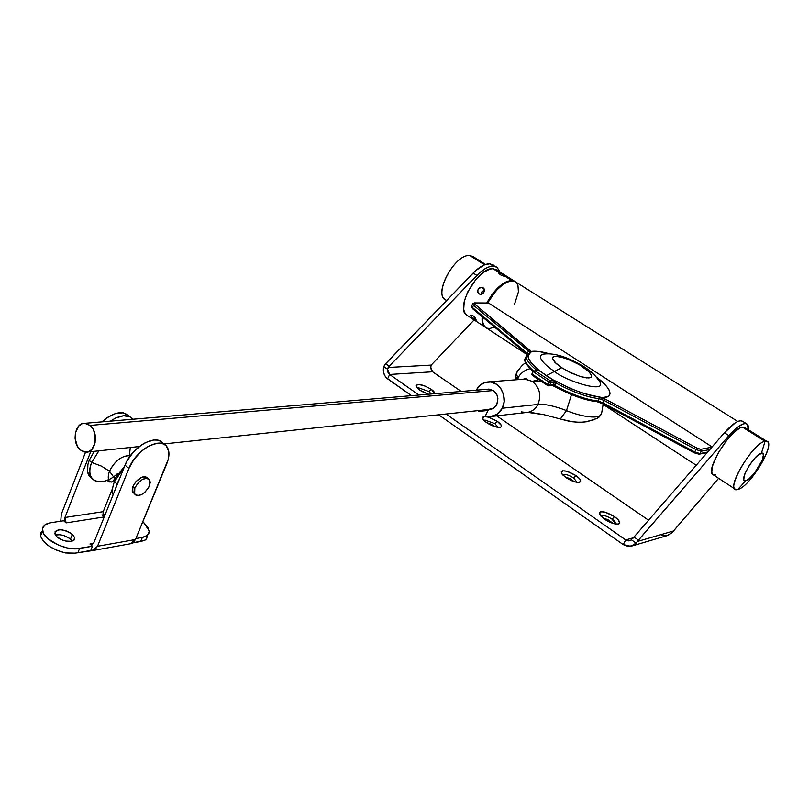 <?xml version="1.0" encoding="UTF-8"?>
<svg xmlns="http://www.w3.org/2000/svg" width="809" height="809" viewBox="0 0 809 809"><rect width="100%" height="100%" fill="white"/><g stroke="black" fill="none" stroke-linecap="round" stroke-linejoin="round"><path stroke-width="1.21" d="M612.069 519.186C607.822 516.445 604.343 515.222 601.623 515.515L600.774 516.021L601.623 515.515C604.343 515.222 607.822 516.445 612.069 519.186L615.892 524.111C616.155 522.867 614.88 521.218 612.069 519.186L614.506 516.617L612.069 519.186M604.414 519.166L599.813 514.716C599.398 510.196 604.293 510.833 614.506 516.617L604.98 512.097L600.693 511.753L599.408 512.694L600.359 515.515L604.414 519.166L614.051 523.747L618.349 524.06L619.583 523.089L618.561 520.238L614.506 516.617C619.421 520.288 620.766 522.756 618.521 524.01C614.992 524.556 610.289 522.948 604.414 519.166M573.621 478.018C569.587 475.429 566.219 474.226 563.509 474.408L562.629 474.832L563.509 474.408C566.219 474.226 569.587 475.429 573.621 478.018L577.161 482.356L573.621 478.018L575.998 475.581L573.621 478.018M565.845 477.543L561.628 473.518C561.345 469.362 566.138 470.049 575.998 475.581L566.846 471.243L562.619 470.798L561.294 471.596L562.063 474.155L565.845 477.543L575.108 481.931L578.182 482.437L580.619 481.517L579.78 478.938L575.998 475.581C580.437 478.847 581.701 481.062 579.79 482.225C576.372 482.821 571.73 481.264 565.845 477.543M494.946 423.653L484.995 420.053L483.964 420.458L486.583 422.611L482.922 419.173C482.74 415.209 487.534 415.927 497.313 421.337L494.946 423.653L498.081 427.385L494.946 423.653L497.313 421.337L488.454 417.131L484.156 416.564L482.68 417.211L482.619 418.587L483.984 420.488L484.995 420.053L494.946 423.653M428.81 391.516L418.759 387.865L417.515 388.31L418.759 387.865L428.81 391.516L431.399 393.983L428.81 391.516L431.217 389.23L428.81 391.516M419.77 390.15L416.493 387.086C416.322 383.041 421.226 383.759 431.217 389.23L424.199 385.64L417.94 384.396L416.008 385.529L417.282 388.067L421.368 391.182L428.264 394.256L419.77 390.15M418.243 388.967L418.759 387.865L418.243 388.967M428.517 394.226L419.871 390.221L428.517 394.226M601.138 516.415L601.623 515.515L601.138 516.415M613.353 523.554L602.634 517.811L608.034 519.752L613.353 523.554M484.53 421.004L484.995 420.053L484.53 421.004M495.108 426.737L486.29 422.409L491.316 424.28L495.108 426.737M563.054 475.277L563.509 474.408L563.054 475.277M574.38 481.729L564.743 476.734L569.789 478.604L574.38 481.729M493.399 266.131L496.908 267.213L500.043 272.097L497.11 267.344L493.399 266.131L489.708 263.805L493.399 266.131L489.738 266.626L485.622 268.396L479.039 273.27L389.2 366.255L476.855 275.404C483.024 269.185 488.535 266.09 493.399 266.131M496.675 267.061L489.708 263.805L493.419 265.039M623.193 544.588L438.69 414.795L623.193 544.588L628.29 546.469L633.396 545.377L636.117 543.112L630.899 546.308L623.193 544.588L625.711 539.957L633.275 537.803L625.711 539.957L446.052 414.016L625.711 539.957L623.193 544.588M411.508 395.672L387.622 378.865C383.931 375.831 382.637 371.736 383.739 366.588L385.539 363.706L475.328 270.914L484.015 265.018L489.708 263.805C484.824 263.754 479.302 266.839 473.144 273.048L476.855 275.404L473.144 273.048L384.528 364.94L383.395 368.297L383.466 371.816L384.508 375.133L386.409 377.843L411.508 395.672M672.845 531.806L673.422 531.017L637.32 541.514L636.117 543.112L631.505 539.876L629.523 540.816L625.711 539.957L628.684 540.908L631.505 539.876L636.117 543.112L637.32 541.514L673.422 531.017L718.604 478.331L672.845 531.806M632.294 545.893L667.192 535.619L672.269 532.544L668.062 535.396M632.85 538.389L724.409 432.744L632.85 538.389M418.981 395.035L389.645 374.466L432.613 371.786L461.241 391.465L432.613 371.786L389.645 374.466L387.521 369.228L388.189 367.488L431.197 365.092L430.55 366.76L432.613 371.786L430.56 368.226L431.197 365.092L388.189 367.488L389.2 366.255L385.539 363.706L389.2 366.255L387.521 369.228L383.739 366.588L387.521 369.228L387.916 372.231L389.645 374.466L387.622 378.865L389.645 374.466L418.981 395.035M496.746 415.866L648.525 520.187L496.746 415.866M435.05 393.68L433.695 391.283L431.217 389.23L435.05 393.68M486.583 422.611L493.743 426.282L499.841 427.405L501.287 426.737L501.297 425.342L497.313 421.337C501.175 424.149 502.308 426.1 500.72 427.182C497.302 427.88 492.59 426.363 486.583 422.611M728.919 435.616L637.32 541.514L638.412 540.119L633.932 536.994L638.412 540.119L728.919 435.616C737.383 426.171 743.41 422.318 747.01 424.047L748.487 429.801L748.254 425.847L747.192 424.189L745.423 423.552L742.996 423.987L736.574 427.981L728.919 435.616L724.409 432.744L728.919 435.616M742.723 421.378L740.933 420.741L738.506 421.155L735.502 422.642L724.409 432.744C732.863 423.329 738.91 419.497 742.541 421.246L746.838 423.946M474.135 319.939L431.197 365.092L474.135 319.939M666.394 535.75L661.297 534.901M765.051 441.33L761.431 453.182C769.43 450.977 753.25 479.424 745.847 480.688L737.818 489.445C750.803 487.099 778.865 437.841 765.051 441.33L767.326 441.643C775.153 445.516 749.104 487.544 737.818 489.445L735.128 489.132C727.331 485.319 754.17 442.29 765.051 441.33L742.429 427.091L765.051 441.33C752.016 442.887 722.983 494.532 737.818 489.445L745.847 480.688L744.088 480.233L743.744 479.221L744.968 473.589L749.144 465.66L754.848 458.177L758.529 454.729L762.452 453.202L763.443 454.8L762.139 460.473L754.312 473.396L748.76 479.07L745.847 480.688C737.515 483.418 754.008 454.193 761.431 453.182L765.051 441.33M744.776 427.465L742.429 427.091C731.235 427.789 704.77 470.555 712.911 474.6L711.758 472.385L712.335 466.449L717.917 453.404L727.311 439.509L734.107 432.228L740.063 427.91L744.26 427.192L767.326 441.643M713.791 475.025L715.692 474.984M485.552 264.442L473.022 256.564L469.857 255.563L484.54 264.806L469.857 255.563C455.518 253.51 433.412 292.959 445.112 299.492L445.537 299.765M446.79 300.321C431.864 297.277 454.253 253.47 469.857 255.563M481.163 294.466L481.992 291.644L484.51 290.107L481.992 291.644L481.163 294.466M483.165 287.802L484.49 289.946L483.792 292.646L481.537 294.375L478.908 294.001L477.583 291.837L478.19 289.066L481.234 287.306L484.065 288.712L484.389 291.321L481.537 294.375L478.483 293.647L477.613 290.411L479.848 287.65L483.165 287.802M471.91 315.106L475.004 317.543L476.157 320.192L471.172 316.734L470.828 315.095L472.941 315.621L476.268 320.061L471.576 317.199L470.616 315.561L471.91 315.106M475.439 318.119L474.266 319.403L475.439 318.119M504.047 274.838L503.481 276.031L500.862 275.03L499.072 273.664L499.477 272.785L505.322 275.727L505.382 276.294L503.522 276.041L504.047 274.838L492.984 268.699C478.2 266.737 454.658 308.381 466.641 315.035L464.487 312.244L463.719 309.291L464.245 301.545L467.471 292.332L476.208 278.984L483.276 272.451L490.042 269.053L492.984 268.699L499.477 272.785L498.91 273.361L500.275 274.696M511.632 280.43L505.079 276.304L511.632 280.43L514.817 281.38L511.632 280.43C502.986 281.461 494.693 288.985 486.765 302.991L491.599 295.083L498.415 287.256L505.463 282.108L511.632 280.43M485.491 327.362L484.965 327.028C482.579 325.198 481.658 321.78 482.215 316.754L482.872 324.257L485.491 327.362M496.23 269.7L492.984 268.699L496.22 269.7L514.595 281.239M504.583 276.253L501.337 275.262M601.815 402.255L600.045 402.336M556.127 387.248L554.226 386.308L554.549 385.337C571.528 394.448 586.009 399.676 598.013 401.021L599.226 398.665C587.243 397.3 572.752 392.062 555.753 382.94L554.226 386.308L552.304 385.59M544.194 353.998L542.708 354.251C535.649 356.809 547.036 366.77 554.549 371.422L561.729 367.721L554.62 362.068L552.385 358.154L553.123 356.82L555.348 356.233L558.888 356.506L567.867 359.145L579.416 364.728L589.195 371.928L591.632 375.902L591.045 377.307L588.922 377.975L581.004 376.741L571.771 373.222L561.729 367.721L554.549 371.422C564.369 380.675 611.129 395.591 598.529 380.119C595.313 375.265 590.55 370.856 584.27 366.902L582.086 366.356L584.27 366.902M555.035 380.817L556.703 381.524L555.753 382.94L556.703 381.524C573.217 390.383 587.304 395.48 598.953 396.825L599.226 398.665L598.953 396.825L602.027 397.634L601.734 399.353L602.027 397.634L608.055 396.572L609.187 395.712L610.087 393.305L609.157 390.09L606.477 386.217L596.314 377.085C607.063 384.497 617.692 397.816 602.027 397.634L604.92 398.948L602.826 402.761L598.013 401.021L599.226 398.665L604.05 400.404L604.92 398.948L696.812 448.075L695.973 449.571L701.261 451.21L695.973 449.571L694.678 451.928L602.826 402.761L604.05 400.404L695.973 449.571L696.812 448.075L700.776 449.308L701.261 451.21L699.967 453.566L701.261 451.21L709.817 449.561L701.261 451.21L700.776 449.308L711.869 447.185L700.776 449.308L698.005 448.641L604.92 398.948L598.953 396.825C583.926 394.216 569.839 389.119 556.703 381.524L553.831 380.604L554.296 382.505L553.831 380.604L550.363 380.887L550.838 382.788L554.296 382.505L553.093 384.892L549.624 385.195L550.838 382.788L554.529 382.515L554.296 380.634L550.363 380.887L535.447 371.058L539.249 370.734L554.296 380.634L546.247 375.7L554.549 371.422L546.247 375.7L539.32 370.482M554.296 380.634L554.529 382.515L555.753 382.94C572.752 392.062 587.243 397.3 599.226 398.665L604.05 400.404L695.973 449.571L694.678 451.928L602.826 402.761L598.013 401.021C586.009 399.676 571.528 394.448 554.549 385.337L549.624 385.195L550.838 382.788L550.363 380.887L535.447 371.058L539.249 370.734L538.642 369.652C528.621 362.007 526.032 356.253 530.876 352.39L531.21 351.44C535.588 350.762 541.646 351.531 549.372 353.776L538.683 351.46L531.21 351.44L474.458 303.83L474.893 303.072L488.767 303.153L712.102 446.932L488.767 303.153L474.286 302.92M515.444 281.775C506.95 279.216 497.656 286.285 487.594 303.001L496.18 290.573L503.178 284.283L509.751 281.097L514.928 281.471L737.757 421.449M723.185 434.15L724.156 433.037L723.185 434.15M526.244 356.294L525.071 358.721C524.97 361.795 527.822 365.921 533.627 371.098C527.862 365.961 525.011 361.856 525.071 358.781L526.244 356.294M537.196 370.704L538.642 369.652L537.196 370.704C529.814 364.667 526.163 359.884 526.224 356.375L527.296 354.059L526.224 356.435C526.184 359.702 529.42 364.111 535.912 369.662M486.017 327.716L483.671 325.066L482.842 322.295L482.821 317.259C482.295 322.235 483.216 325.623 485.572 327.423L526.912 354.484M699.967 453.566L707.653 452.059L699.016 454.203L694.203 452.818L694.678 451.928L699.967 453.566L694.678 451.928L694.203 452.818L699.006 454.203L699.967 453.566M487.16 328.221L489.678 328.505L494.572 327.099M514.352 304.872L518.417 291.897L517.952 285.274L516.739 282.968M472.345 308.3L472.304 307.622M472.598 308.714L471.647 305.974L472.466 307.521L527.326 353.381L527.175 354.17L527.326 353.381L472.466 307.521L473.528 305.276L528.469 351.066L527.326 353.381L528.469 351.066L529.571 352.481L531.21 351.44L529.45 352.158L528.469 351.066L529.966 350.085L528.469 351.066L473.528 305.276L472.699 303.739L473.528 305.276L474.984 304.346L473.528 305.276L472.466 307.521L472.861 308.826M584.047 366.76C567.018 356.567 553.245 352.4 542.708 354.251C535.649 356.809 547.036 366.77 554.549 371.422C564.369 380.675 611.129 395.591 598.529 380.119L598.438 380.291M561.729 367.721L556.066 363.474L552.395 358.367L553.649 356.547L555.348 356.233L563.822 357.72L574.966 362.301L582.086 366.356L589.7 372.474L591.612 375.679L591.45 376.832L590.55 377.611L586.626 377.924L580.427 376.569L569 371.887L561.729 367.721M532.979 371.493L529.834 368.307M532.615 375.619L531.837 374.506L533.111 371.604L535.447 371.058L533.111 371.604L549.089 382.141L550.363 380.887L549.089 382.141L550.838 382.788L549.089 382.141L547.885 384.548L549.624 385.195L548.573 385.873L549.624 385.195L547.885 384.548L547.774 385.64L547.885 384.548L531.928 373.991L533.111 371.604L549.089 382.141L547.885 384.548L531.928 373.991L533.07 375.841M694.203 452.818L602.432 403.681L602.826 402.761L602.432 403.681L694.223 452.777M600.511 401.699L599.6 402.336L600.511 401.699M599.863 402.437L602.432 403.63M596.931 401.689L598.013 401.021L596.415 401.456M553.326 384.912L552.264 385.59L553.326 384.912L554.296 382.505L555.753 382.94L554.549 385.337L553.326 384.912M548.775 385.863L551.425 385.387M548.573 385.873L547.956 385.681M538.956 370.815L538.167 370.643L538.956 370.815M539.249 370.734L538.147 370.643L539.249 370.734M538.642 369.652C527.893 360.602 525.304 354.848 530.876 352.39L529.723 352.421M530.117 352.269L530.876 352.39M531.321 351.844L474.984 304.346L474.458 302.91L472.577 304.002L471.516 306.237L472.537 308.654L527.064 354.291M474.438 302.91L488.333 303.001M487.615 389.23L489.02 389.109C496.544 390.949 499.143 396.076 496.807 404.48L497.899 398.746L496.959 394.893L493.429 390.535L488.464 389.129M492.297 416.372L525.88 412.55C531.149 412.246 535.164 409.546 537.934 404.439C544.872 403.873 554.398 405.926 566.502 410.598C580.953 416.635 601.097 420.286 601.684 412.893C601.097 420.286 580.953 416.635 566.502 410.598L560.313 418.981L568.373 421.064L576.241 422.177L583.663 422.167L593.199 419.982L598.771 417.444L600.339 415.664L597.416 418.213L587.132 421.701L580.002 422.318L572.357 421.752L560.313 418.981L566.502 410.598C554.398 405.926 544.872 403.873 537.934 404.439C535.194 409.496 531.22 412.196 526.012 412.55L521.38 411.862M600.561 415.108L601.684 412.893L603.17 404.085M527.711 412.378L543.931 414.673L560.313 418.981L543.931 414.673L529.056 412.125M485.37 415.907L488.505 409.516L485.37 415.907L490.244 416.625L497.222 414.238L502.288 408.221C499.466 413.53 495.361 416.332 489.971 416.635L485.37 415.907M488.575 409.354L493.328 408.323L496.807 404.48C495.148 407.605 492.732 409.243 489.546 409.405L488.575 409.354M479.343 410.487L478.877 411.427L478.21 410.608L478.877 411.427L488.039 410.446L478.877 411.427L479.343 410.487M476.268 390.191L479.919 385.357L485.097 382.414L490.911 382.03L496.493 384.275L500.973 388.826L503.653 394.984L504.118 401.8L502.288 408.221L537.934 404.439L502.288 408.221C508.133 397.431 500.093 381.524 489.061 381.858C483.458 381.99 479.191 384.771 476.268 390.191M532.302 381.403L542.081 381.868L532.302 381.403L525.041 379.097L522.675 379.269L524.859 379.087L532.302 381.403C539.664 387.471 541.534 395.146 537.934 404.439C541.534 395.146 539.664 387.471 532.302 381.403L538.703 379.643L532.302 381.403M566.502 410.598L571.508 394.61L566.502 410.598M517.639 370.765L516.354 373.374L517.841 378.177C520.42 373.293 524.465 370.138 529.966 368.712C524.465 370.138 520.42 373.293 517.841 378.177L516.354 373.374L517.639 370.765M517.184 379.694L517.841 378.177L517.184 379.694M518.579 379.593L517.841 378.177L518.579 379.593M515.667 379.815L516.587 377.469M493.429 390.535L90.011 425.423C99.102 432.178 95.887 452.989 85.916 452.201L80.445 450.016C71.384 443.14 74.711 422.359 84.783 423.309L90.011 425.423L493.429 390.535M90.011 425.423L86.159 423.481L82.174 423.714L78.665 426.08L75.419 432.744L75.055 438.276L77.351 446.174L80.445 450.016L84.267 452.009L88.252 451.827L91.791 449.511L95.098 442.826L95.068 434.413L93.136 429.266L90.011 425.423M148.077 478.503L147.673 478.17C142.94 475.136 138.015 477.866 132.909 486.361L134.84 487.979C139.947 479.474 144.872 476.744 149.604 479.767L149.412 485.966C144.285 494.471 139.35 497.181 134.618 494.077L134.84 487.979L132.909 486.361L132.191 491.023L134.618 494.077M56.994 536.863L54.749 533.465C57.085 528.378 62.981 528.661 72.416 534.314L70.474 539.219C65.559 535.497 60.544 534.102 55.406 535.032L59.856 534.739L63.729 535.568L69.078 538.127L72.122 541.1L70.474 539.219L72.416 534.314L74.691 537.692L73.629 540.382L71.182 541.322L65.812 541.079L61.889 539.846L56.994 536.863L55.133 534.557L55.123 531.523L58.349 529.875L61.787 529.834L65.66 530.664L71.02 533.232L74.711 537.793C76.076 543.011 62.728 542.354 56.994 536.863M142.788 521.825L143.668 522.543L142.788 521.825M40.804 532.615L40.865 536.954L43.919 541.797L49.582 546.49L57.085 550.383L65.387 552.941L73.841 553.285L77.886 552.749L79.585 548.492C66.864 551.263 43.565 540.21 42.493 530.896C41.906 526.548 44.647 523.827 50.714 522.745L63.668 520.753L66.095 522.897L104.219 516.951L66.095 522.897L63.668 520.753L50.714 522.745L45.112 524.748L42.493 528.429L43.312 533.232L47.488 538.43L58.561 545.205L67.45 547.986L75.925 548.836L92.448 546.227L90.75 550.444L77.886 552.749L79.585 548.492L92.448 546.227L89.961 544.022L93.551 543.395L89.961 544.022L92.105 544.619L93.763 542.95L125.031 465.175L128.924 468.421C135.811 449.794 160.89 436 167.079 446.952C169.668 451.098 169.556 456.711 166.745 463.81L135.477 539.542L168.201 459.472L168.808 451.655L166.28 445.951L163.924 444.181L160.94 443.251L157.452 443.201L149.473 445.719L145.286 448.216L141.211 451.412L133.97 459.401L128.924 468.421L97.525 546.267L94.693 549.847L90.75 550.444L92.448 546.227L89.961 544.022L92.105 544.619M145.802 539.623L146.702 538.47L144.518 540.422L140.685 541.484L142.374 537.419L147.268 535.416L149.2 531.887L147.926 527.367L143.668 522.543L149.18 530.795C149.443 534.243 147.177 536.448 142.374 537.419L135.882 538.561L142.374 537.419L140.685 541.484L132.898 542.89L145.205 540.058M105.271 514.332L103.067 514.676L105.271 514.332M101.954 514.848L104.26 516.84L101.954 514.848M41.451 531.392L42.361 531.25L41.451 531.392L40.571 535.861C43.342 543.618 51.614 549.311 65.387 552.941L75.126 553.154L92.428 550.595L97.525 546.267L128.924 468.421L125.031 465.175L127.215 460.634L133.475 451.968L141.373 445.011L145.559 442.533L153.538 440.035L157.037 440.096L160.02 441.036L162.387 442.806M146.702 538.47L147.268 536.013M130.421 543.769L132.666 543.031L135.477 539.542L97.525 546.267L135.477 539.542L130.421 543.769L93.399 550.423M163.297 443.898L163.196 443.817C156.976 432.845 131.887 446.568 125.031 465.175L93.763 542.95L91.72 544.69M147.228 477.603L145.145 476.653L142.303 477.017L136.124 481.345L132.909 486.361L132.696 492.459M85.552 452.191L61.302 514.291L60.756 521.198L61.302 514.291L85.552 452.191M66.095 522.897L64.75 520.43L64.942 517.497L90.719 451.695L64.942 517.497L103.228 511.682L103.036 514.524L104.26 516.84L103.228 511.682L112.673 488.13L103.228 511.682L64.942 517.497L66.095 522.897M129.551 416.605C123.13 410.042 113.927 411.801 101.954 421.853L107.546 417.383L115.849 413.409L123.292 412.812L128.762 415.654M110.368 421.145C120.359 414.633 127.903 413.986 133 419.234L130.107 416.868L123.534 415.735L115.515 418.081L110.368 421.145M134.84 487.979L134.041 491.235L135.154 494.744L137.267 495.664L141.676 494.572L144.791 492.368L148.583 487.675L150.221 482.74L149.807 480.142L147.066 478.25L142.657 479.302L138.056 482.953L134.84 487.979M130.36 455.78C122.038 455.376 115.08 460.523 109.488 471.232L101.449 466.105L91.68 462.465L101.449 466.105L109.488 471.232C107.678 476.066 107.86 479.707 110.014 482.154C107.86 479.707 107.678 476.066 109.488 471.232L114.767 478.594L114.777 480.748M117.265 473.801C101.61 488.585 83.671 481.325 91.68 462.465L98.88 450.825M92.054 478.493L88.899 475.409C86.755 471.576 86.846 466.56 89.182 460.351L94.289 451.311L89.182 460.351L91.68 462.465L89.182 460.351L87.888 464.558L87.635 472.041L90.466 477.34M130.3 447.498L129.389 455.588M124.161 467.339L114.443 481.699L117.002 483.853L119.671 478.513L117.002 483.853L114.443 481.699C112.431 486.846 111.986 491.235 113.098 494.855M115.444 489.041L117.002 483.853L115.444 489.041M114.656 481.183L114.767 478.594L109.488 471.232C114.302 461.595 120.723 456.367 128.762 455.538M108.588 479.646C100.569 483.165 94.825 482.447 91.377 477.512C89.243 473.69 89.344 468.674 91.68 462.465M629.523 540.816L630.221 540.614M499.952 427.395L500.72 427.182M579.133 482.386L579.79 482.225M617.914 524.141L618.521 524.01M712.911 474.6L735.128 489.132M446.629 300.483L445.112 299.492M484.955 327.018L466.641 315.035M533.05 371.736C526.133 364.546 523.474 360.207 525.071 358.721L529.693 352.431M603.19 404.409L696.185 465.266M699.229 454.162L707.177 452.595M602.432 403.681L597.002 401.689M596.911 401.689C585.049 400.354 570.82 395.227 554.236 386.308M532.534 375.558L547.774 385.64M538.147 370.643L534.537 370.886M489.02 389.109L84.783 423.309M523.18 379.199L526.437 378.39L525.041 379.097L489.061 381.858M525.961 363.201C523.888 363.11 520.693 366.507 516.354 373.374L515.05 379.866M87.524 452.029L139.3 446.538M163.479 443.979L490.921 409.253M42.493 530.896L40.571 535.861M74.711 537.793L73.71 540.331M124.546 466.388L114.777 478.625C112.926 481.537 111.814 482.629 111.44 481.901L106.303 480.475M88.899 475.409L91.377 477.512"/></g></svg>
